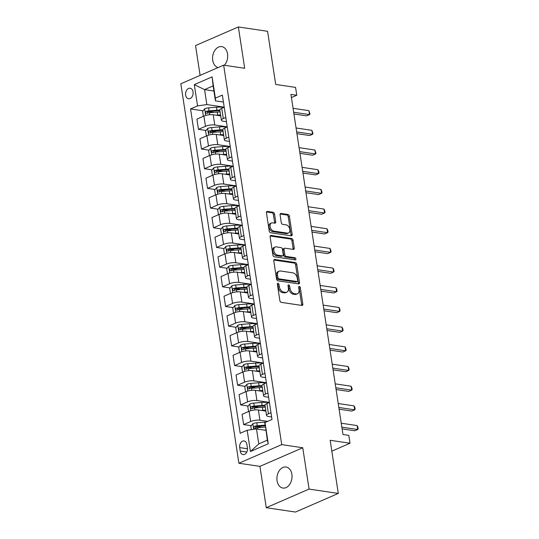 <?xml version="1.0" encoding="UTF-8"?>
<svg xmlns="http://www.w3.org/2000/svg" width="539" height="539" viewBox="0 0 539 539"><rect width="100%" height="100%" fill="white"/><g stroke="black" fill="none" stroke-linecap="round" stroke-linejoin="round"><path stroke-width="0.81" d="M278.009 283.271A1.145 0.741 66.5 0 0 277.72 283.305A1.145 0.741 66.5 0 0 277.369 284.235L279.882 300.654A1.63 1.065 66.5 0 0 281.264 302.372L301.907 305.445A1.63 1.065 66.5 0 0 302.325 305.397A1.63 1.065 66.5 0 0 302.824 304.07L300.311 287.651A1.145 0.741 66.5 0 0 299.34 286.445A1.145 0.741 66.5 0 0 299.051 286.478A1.145 0.741 66.5 0 0 298.7 287.408L299.03 289.537A5.222 3.396 66.5 0 1 297.44 293.775A5.222 3.396 66.5 0 1 296.113 293.937L294.395 293.681A5.222 3.396 66.5 0 1 289.969 288.19L289.638 286.061A1.145 0.741 66.5 0 0 288.675 284.861A1.145 0.741 66.5 0 0 288.385 284.895A1.145 0.741 66.5 0 0 288.035 285.825L288.358 287.947A5.222 3.396 66.5 0 1 286.775 292.192A5.222 3.396 66.5 0 1 285.448 292.347L283.73 292.091A5.222 3.396 66.5 0 1 279.303 286.6L278.973 284.477A1.145 0.741 66.5 0 0 278.009 283.271M224.352 65.259A10.639 7.485 -81.5 0 0 227.546 53.9A10.639 7.485 -81.5 0 0 221.704 46.603A10.639 7.485 -81.5 0 0 212.737 60.348A10.639 7.485 -81.5 0 0 218.127 67.557M277.066 480.754A10.639 7.485 -81.5 0 0 282.908 488.051A10.639 7.485 -81.5 0 0 291.882 474.313A10.639 7.485 -81.5 0 0 286.041 467.01A10.639 7.485 -81.5 0 0 277.066 480.754M185.652 95.113A5.316 3.739 -81.5 0 0 188.576 98.765A5.316 3.739 -81.5 0 0 193.056 91.893A5.316 3.739 -81.5 0 0 190.139 88.241A5.316 3.739 -81.5 0 0 185.652 95.113M274.526 213.996A1.63 1.065 66.5 0 0 273.138 212.278L267.351 211.416A1.63 1.065 66.5 0 0 266.933 211.47A1.63 1.065 66.5 0 0 266.434 212.79L269.231 231.029A1.63 1.065 66.5 0 0 270.612 232.747L291.255 235.819A1.63 1.065 66.5 0 0 291.673 235.765A1.63 1.065 66.5 0 0 292.165 234.445L289.376 216.206A1.63 1.065 66.5 0 0 287.994 214.488L280.994 213.451A1.63 1.065 66.5 0 0 280.583 213.498A1.63 1.065 66.5 0 0 280.085 214.825L281.277 222.627A1.63 1.065 66.5 0 0 282.665 224.345L286.135 224.864A4.366 2.843 66.5 0 1 289.659 228.651A4.366 2.843 66.5 0 1 288.506 232.996A4.366 2.843 66.5 0 1 287.395 233.131L273.805 231.11A4.366 2.843 66.5 0 1 270.282 227.317A4.366 2.843 66.5 0 1 271.434 222.971A4.366 2.843 66.5 0 1 272.539 222.836L274.809 223.18A1.63 1.065 66.5 0 0 275.22 223.126A1.63 1.065 66.5 0 0 275.719 221.798L274.526 213.996L273.367 214.502A1.63 1.065 66.5 0 0 271.979 212.784L266.495 211.968M309.076 489.082L302.75 447.754L259.933 466.37L266.253 507.704L309.076 489.082L338.29 493.428L330.158 440.289L350.02 443.24L348.814 435.371L342.972 434.501L290.932 94.392L296.773 95.262L295.567 87.392L275.705 84.434L267.573 31.296L238.359 26.95L195.536 45.572L200.104 75.393M302.75 447.754L281.722 444.621L223.651 65.152L244.686 68.285L238.359 26.95M274.701 259.488A1.63 1.065 66.5 0 0 274.29 259.535A1.63 1.065 66.5 0 0 273.792 260.863L276.581 279.094A1.63 1.065 66.5 0 0 277.969 280.812L298.613 283.885A1.63 1.065 66.5 0 0 299.024 283.837A1.63 1.065 66.5 0 0 299.522 282.51L296.733 264.272A1.63 1.065 66.5 0 0 295.345 262.554L274.701 259.488L273.967 259.805M272.902 255.062L270.113 236.83A1.63 1.065 66.5 0 1 270.612 235.503A1.63 1.065 66.5 0 1 271.023 235.449L291.673 238.521A1.63 1.065 66.5 0 1 293.054 240.239L294.247 248.041A1.63 1.065 66.5 0 1 293.748 249.368A1.63 1.065 66.5 0 1 293.337 249.416L284.963 248.176A1.63 1.065 66.5 0 0 284.552 248.223A1.63 1.065 66.5 0 0 284.053 249.55L284.848 254.725A1.63 1.065 66.5 0 0 286.229 256.443L294.948 257.736A1.145 0.741 66.5 0 1 295.871 258.733A1.145 0.741 66.5 0 1 295.567 259.865A1.145 0.741 66.5 0 1 295.278 259.899L274.29 256.78A1.63 1.065 66.5 0 1 272.902 255.062M338.29 493.428L295.466 512.05L266.253 507.704M247.421 447.949L246.889 444.486A5.154 3.625 -81.5 0 0 244.059 440.949A5.154 3.625 -81.5 0 0 239.714 447.606L240.246 451.069A5.154 3.625 -81.5 0 0 243.076 454.606A5.154 3.625 -81.5 0 0 247.421 447.949M281.722 444.621L238.898 463.244L180.834 83.774L223.651 65.152M265.006 422.502L268.254 443.759L250.433 451.514L247.179 430.257L256.483 428.936L258.774 443.893L267.337 440.168L265.006 422.502L272.006 419.457L222.371 95.1L215.371 98.145L215.411 100.854L213.127 85.896L204.564 89.615L206.848 104.579L224.217 107.16M203.041 110.798L190.543 108.939L240.178 433.302L247.179 430.257M190.543 108.939L197.543 105.893L194.296 84.636L212.117 76.888L215.371 98.145M259.933 466.37L238.898 463.244M291.417 97.593L296.773 95.262M331.822 451.156L350.02 443.24M256.483 428.936L265.828 430.324M213.909 91.01L204.564 89.615L194.296 84.636M206.053 130.478L198.467 129.353L196.897 119.119L203.897 116.074A6.65 1.9 -8.7 0 1 213.201 114.753L220.721 115.872M198.467 129.353L205.467 126.308A6.65 1.9 -8.7 0 1 214.771 124.987L227.229 126.84M209.065 150.165L201.478 149.033L199.908 138.799L206.909 135.754A6.65 1.9 -8.7 0 1 216.213 134.433L223.732 135.552M201.478 149.033L208.478 145.988A6.65 1.9 -8.7 0 1 217.783 144.668L230.241 146.527M212.076 169.846L204.49 168.714L202.92 158.479L209.92 155.434A6.65 1.9 -8.7 0 1 219.225 154.12L226.744 155.239M204.49 168.714L211.49 165.668A6.65 1.9 -8.7 0 1 220.795 164.355L233.252 166.207M215.088 189.526L207.502 188.394L205.932 178.16L212.932 175.121A6.65 1.9 -8.7 0 1 222.236 173.801L229.755 174.919M207.502 188.394L214.502 185.355A6.65 1.9 -8.7 0 1 223.806 184.035L236.264 185.888M218.1 209.206L210.513 208.081L208.943 197.847L215.95 194.801A6.65 1.9 -8.7 0 1 225.248 193.481L232.767 194.599M210.513 208.081L217.513 205.036A6.65 1.9 -8.7 0 1 226.818 203.715L239.276 205.568M221.111 228.893L213.525 227.761L211.955 217.527L218.962 214.482A6.65 1.9 -8.7 0 1 228.26 213.161L235.779 214.279M213.525 227.761L220.525 224.716A6.65 1.9 -8.7 0 1 229.83 223.395L242.287 225.255M224.123 248.573L216.537 247.441L214.967 237.207L221.974 234.162A6.65 1.9 -8.7 0 1 231.271 232.848L238.79 233.966M216.537 247.441L223.537 244.396A6.65 1.9 -8.7 0 1 232.841 243.082L245.299 244.935M227.135 268.254L219.548 267.128L217.978 256.887L224.985 253.849A6.65 1.9 -8.7 0 1 234.283 252.528L241.802 253.647M219.548 267.128L226.548 264.083A6.65 1.9 -8.7 0 1 235.853 262.762L248.311 264.615M230.146 287.934L222.56 286.809L220.99 276.574L227.997 273.529A6.65 1.9 -8.7 0 1 237.295 272.208L244.814 273.327M222.56 286.809L229.56 283.763A6.65 1.9 -8.7 0 1 238.865 282.443L251.322 284.296M233.158 307.621L225.571 306.489L224.002 296.255L231.009 293.209A6.65 1.9 -8.7 0 1 240.306 291.895L247.825 293.007M225.571 306.489L232.572 303.444A6.65 1.9 -8.7 0 1 241.876 302.13L254.334 303.983M236.17 327.301L228.583 326.169L227.013 315.935L234.02 312.889A6.65 1.9 -8.7 0 1 243.318 311.576L250.837 312.694M228.583 326.169L235.583 323.124A6.65 1.9 -8.7 0 1 244.888 321.81L257.346 323.663M239.181 346.981L231.595 345.856L230.025 335.622L237.032 332.576A6.65 1.9 -8.7 0 1 246.33 331.256L253.849 332.374M231.595 345.856L238.595 342.811A6.65 1.9 -8.7 0 1 247.9 341.49L260.357 343.343M242.193 366.661L234.606 365.536L233.037 355.302L240.044 352.257A6.65 1.9 -8.7 0 1 249.341 350.936L256.86 352.055M234.606 365.536L241.607 362.491A6.65 1.9 -8.7 0 1 250.911 361.17L263.369 363.023M245.205 386.348L237.618 385.217L236.048 374.982L243.055 371.937A6.65 1.9 -8.7 0 1 252.353 370.623L259.872 371.742M237.618 385.217L244.618 382.171A6.65 1.9 -8.7 0 1 253.923 380.857L266.381 382.71M248.216 406.029L240.63 404.897L239.06 394.663L246.067 391.617A6.65 1.9 -8.7 0 1 255.365 390.303L262.884 391.422M240.63 404.897L247.63 401.851A6.65 1.9 -8.7 0 1 256.935 400.538L269.392 402.39M251.228 425.709L243.641 424.584L242.072 414.35L249.079 411.304A6.65 1.9 -8.7 0 1 258.376 409.984L265.895 411.102M243.641 424.584L250.642 421.538A6.65 1.9 -8.7 0 1 259.946 420.218L267.627 421.363M271.622 416.957L268.51 416.492A6.65 1.9 -8.7 0 1 266.569 415.488A6.65 1.9 -8.7 0 1 268.462 413.784L270.969 412.699M268.611 397.277L265.498 396.812A6.65 1.9 -8.7 0 1 263.558 395.808A6.65 1.9 -8.7 0 1 265.451 394.103L267.957 393.012M265.599 377.596L262.486 377.132A6.65 1.9 -8.7 0 1 260.546 376.121A6.65 1.9 -8.7 0 1 262.439 374.423L264.945 373.332M262.587 357.909L259.475 357.451A6.65 1.9 -8.7 0 1 257.534 356.441A6.65 1.9 -8.7 0 1 259.427 354.743L261.934 353.651M259.576 338.229L256.463 337.764A6.65 1.9 -8.7 0 1 254.523 336.76A6.65 1.9 -8.7 0 1 256.416 335.056L258.922 333.971M256.564 318.549L253.451 318.084A6.65 1.9 -8.7 0 1 251.511 317.08A6.65 1.9 -8.7 0 1 253.404 315.376L255.91 314.284M253.552 298.869L250.44 298.404A6.65 1.9 -8.7 0 1 248.499 297.393A6.65 1.9 -8.7 0 1 250.392 295.695L252.899 294.604M250.541 279.182L247.428 278.724A6.65 1.9 -8.7 0 1 245.488 277.713A6.65 1.9 -8.7 0 1 247.381 276.015L249.887 274.924M247.529 259.502L244.416 259.037A6.65 1.9 -8.7 0 1 242.476 258.033A6.65 1.9 -8.7 0 1 244.369 256.328L246.875 255.243M244.517 239.821L241.405 239.356A6.65 1.9 -8.7 0 1 239.464 238.346A6.65 1.9 -8.7 0 1 241.357 236.648L243.864 235.556M241.506 220.134L238.393 219.676A6.65 1.9 -8.7 0 1 236.453 218.666A6.65 1.9 -8.7 0 1 238.346 216.968L240.852 215.876M238.494 200.454L235.381 199.989A6.65 1.9 -8.7 0 1 233.441 198.985A6.65 1.9 -8.7 0 1 235.334 197.281L237.84 196.196M235.482 180.774L232.37 180.309A6.65 1.9 -8.7 0 1 230.429 179.305A6.65 1.9 -8.7 0 1 232.322 177.601L234.829 176.516M232.471 161.094L229.358 160.629A6.65 1.9 -8.7 0 1 227.418 159.618A6.65 1.9 -8.7 0 1 229.311 157.92L231.817 156.829M229.459 141.407L226.346 140.948A6.65 1.9 -8.7 0 1 224.399 139.938A6.65 1.9 -8.7 0 1 226.299 138.24L228.805 137.149M226.447 121.726L223.335 121.262A6.65 1.9 -8.7 0 1 221.388 120.258A6.65 1.9 -8.7 0 1 223.287 118.553L225.794 117.468M223.436 102.046L215.411 100.854M261.9 427.299L256.402 426.477M258.888 407.619L253.391 406.797M255.877 387.932L250.379 387.117M252.865 368.252L247.361 367.436M249.853 348.571L244.349 347.749M246.842 328.884L241.337 328.069M243.83 309.204L238.326 308.389M240.818 289.524L235.314 288.702M237.807 269.844L232.302 269.022M234.795 250.157L229.291 249.341M231.783 230.476L226.279 229.661M228.772 210.796L223.267 209.974M225.76 191.116L220.256 190.294M222.748 171.429L217.244 170.614M219.737 151.749L214.232 150.933M216.725 132.068L211.221 131.246M213.713 112.388L208.209 111.566M266.569 415.488L264.999 405.254A6.65 1.9 -8.7 0 1 266.899 403.549L269.406 402.465M263.558 395.808L261.988 385.574A6.65 1.9 -8.7 0 1 263.888 383.869L266.394 382.778M260.546 376.121L258.976 365.887A6.65 1.9 -8.7 0 1 260.876 364.189L263.382 363.097M257.534 356.441L255.964 346.206A6.65 1.9 -8.7 0 1 257.864 344.509L260.371 343.417M254.523 336.76L252.953 326.526A6.65 1.9 -8.7 0 1 254.853 324.822L257.359 323.737M251.511 317.08L249.941 306.839A6.65 1.9 -8.7 0 1 251.841 305.141L254.347 304.05M248.499 297.393L246.929 287.159A6.65 1.9 -8.7 0 1 248.829 285.461L251.336 284.37M245.488 277.713L243.918 267.479A6.65 1.9 -8.7 0 1 245.818 265.781L248.324 264.689M242.476 258.033L240.906 247.799A6.65 1.9 -8.7 0 1 242.806 246.094L245.312 245.009M239.464 238.346L237.894 228.112A6.65 1.9 -8.7 0 1 239.794 226.414L242.301 225.322M236.453 218.666L234.883 208.431A6.65 1.9 -8.7 0 1 236.783 206.733L239.289 205.642M233.441 198.985L231.871 188.751A6.65 1.9 -8.7 0 1 233.771 187.046L236.277 185.962M230.429 179.305L228.859 169.071A6.65 1.9 -8.7 0 1 230.759 167.366L233.266 166.275M227.418 159.618L225.848 149.384A6.65 1.9 -8.7 0 1 227.748 147.686L230.254 146.595M224.399 139.938L222.836 129.704A6.65 1.9 -8.7 0 1 224.736 128.006L227.242 126.914M221.388 120.258L219.824 110.023A6.65 1.9 -8.7 0 1 221.724 108.319L224.231 107.234M206.848 104.579L197.543 105.893M258.774 443.893L250.433 451.514M267.337 440.168L268.254 443.759M212.117 76.888L213.127 85.896M277.356 284.053A1.145 0.741 66.5 0 1 277.821 284.976L278.144 287.105A5.222 3.396 66.5 0 0 282.571 292.596L283.73 292.091M286.775 292.192L285.616 292.69A5.222 3.396 66.5 0 1 284.289 292.852L282.571 292.596M297.44 293.775L296.282 294.281A5.222 3.396 66.5 0 1 294.954 294.435L293.236 294.179A5.222 3.396 66.5 0 1 288.81 288.688L288.486 286.566A1.145 0.741 66.5 0 0 288.021 285.643M301.604 305.397A1.63 1.065 66.5 0 0 301.665 304.575L299.152 288.149A1.145 0.741 66.5 0 0 298.687 287.226M298.303 283.837A1.63 1.065 66.5 0 0 298.363 283.015L295.574 264.777A1.63 1.065 66.5 0 0 294.193 263.059L273.852 260.034M277.929 277.639A1.145 0.741 66.5 0 0 278.899 278.838L297.016 281.533A1.145 0.741 66.5 0 0 297.306 281.499A1.145 0.741 66.5 0 0 297.656 280.57L297.312 278.326A5.222 3.396 66.5 0 0 292.886 272.835L280.502 270.996A5.222 3.396 66.5 0 0 279.175 271.151A5.222 3.396 66.5 0 0 277.585 275.395L277.929 277.639L276.77 278.137A1.145 0.741 66.5 0 0 277.74 279.343L278.899 278.838M297.306 281.499L296.154 282.005A1.145 0.741 66.5 0 1 295.864 282.038L277.74 279.343M279.175 271.151L278.016 271.656A5.222 3.396 66.5 0 0 276.426 275.901L277.585 275.395M276.77 278.137L276.426 275.901M270.174 236.001L290.514 239.026L291.673 238.521M293.027 249.375A1.63 1.065 66.5 0 0 293.088 248.546L291.895 240.744A1.63 1.065 66.5 0 0 290.514 239.026M284.552 248.223L283.393 248.728A1.63 1.065 66.5 0 0 282.894 250.049L283.689 255.23A1.63 1.065 66.5 0 0 285.07 256.948L293.789 258.242L294.948 257.736M294.766 259.825A1.145 0.741 66.5 0 0 293.789 258.242M276.278 246.882A4.366 2.843 66.5 0 0 275.166 247.01A4.366 2.843 66.5 0 0 274.021 251.363A4.366 2.843 66.5 0 0 277.545 255.149L282.328 255.863A1.63 1.065 66.5 0 0 282.746 255.809A1.63 1.065 66.5 0 0 283.238 254.489L282.449 249.308A1.63 1.065 66.5 0 0 281.068 247.596L276.278 246.882M275.166 247.01L274.014 247.516A4.366 2.843 66.5 0 0 272.862 251.861A4.366 2.843 66.5 0 0 276.386 255.654L277.545 255.149M282.746 255.809L281.587 256.315A1.63 1.065 66.5 0 1 281.176 256.362L276.386 255.654M274.499 223.133A1.63 1.065 66.5 0 0 274.56 222.304L273.367 214.502M271.434 222.971L270.275 223.476A4.366 2.843 66.5 0 0 269.129 227.822A4.366 2.843 66.5 0 0 272.653 231.608L273.805 231.11M288.506 232.996L287.348 233.502A4.366 2.843 66.5 0 1 286.243 233.63L272.653 231.608M290.945 235.772A1.63 1.065 66.5 0 0 291.006 234.943L288.217 216.712A1.63 1.065 66.5 0 0 286.836 214.994L280.145 213.996M264.44 430.122L265.781 430.014M251.336 429.664L250.81 426.234L252.885 423.654A4.406 1.26 -8.7 0 1 256.786 422.771L264.662 422.131A12.714 3.632 -8.7 0 1 266.064 422.044M255.513 428.31L256.032 426.538A2.244 0.64 -8.7 0 1 256.82 426.43L264.696 425.797A10.558 3.012 -8.7 0 1 265.134 425.763M265.047 425.13L257.244 425.763A4.406 1.26 171.3 0 0 254.354 426.288C253.364 427.279 253.465 427.905 254.644 428.175A4.406 1.26 -8.7 0 1 257.534 427.649L265.323 427.023M254.273 428.209L254.644 428.175M342.11 428.882L354.803 430.769L357.701 429.516L341.847 427.157M357.094 425.574L357.93 427.36L358.166 428.936L357.701 429.516L357.094 425.574L341.248 423.216M264.487 410.893A10.558 3.012 -8.7 0 1 265.868 410.907M261.428 410.435L262.857 410.32A12.714 3.632 -8.7 0 1 265.761 410.199M248.93 411.365L248.519 411.277L247.799 406.554L249.874 403.974A4.406 1.26 -8.7 0 1 253.775 403.091L261.651 402.451A12.714 3.632 -8.7 0 1 268.86 402.7M265.013 405.315A12.714 3.632 171.3 0 0 262.109 405.443L254.233 406.083A4.406 1.26 171.3 0 0 251.342 406.608C250.352 407.592 250.453 408.225 251.632 408.495A4.406 1.26 -8.7 0 1 254.523 407.969L262.399 407.329A12.714 3.632 -8.7 0 1 265.303 407.208M252.501 408.623L253.02 406.857A2.244 0.64 -8.7 0 1 253.808 406.75L261.684 406.11A10.558 3.012 -8.7 0 1 265.121 406.029M251.262 408.528L251.632 408.495M261.476 391.213A10.558 3.012 -8.7 0 1 262.857 391.226M258.417 390.755L259.845 390.64A12.714 3.632 -8.7 0 1 262.749 390.519M245.919 391.685L245.508 391.59L244.787 386.867L246.862 384.287A4.406 1.26 -8.7 0 1 250.763 383.404L258.639 382.764A12.714 3.632 -8.7 0 1 265.848 383.02M262.001 385.634A12.714 3.632 171.3 0 0 259.097 385.762L251.221 386.396A4.406 1.26 171.3 0 0 248.331 386.921C247.34 387.912 247.441 388.545 248.62 388.814A4.406 1.26 -8.7 0 1 251.511 388.289L259.387 387.649A12.714 3.632 -8.7 0 1 262.291 387.521M249.49 388.942L250.008 387.177A2.244 0.64 -8.7 0 1 250.797 387.069L258.673 386.429A10.558 3.012 -8.7 0 1 262.109 386.348M248.25 388.841L248.62 388.814M258.464 371.526A10.558 3.012 -8.7 0 1 259.845 371.546M255.405 371.075L256.833 370.96A12.714 3.632 -8.7 0 1 259.737 370.832M242.907 372.004L242.496 371.91L241.775 367.187L243.85 364.607A4.406 1.26 -8.7 0 1 247.751 363.724L255.627 363.084A12.714 3.632 -8.7 0 1 262.837 363.333M258.989 365.954A12.714 3.632 171.3 0 0 256.086 366.075L248.209 366.715A4.406 1.26 171.3 0 0 245.319 367.241C244.329 368.231 244.43 368.858 245.609 369.134A4.406 1.26 -8.7 0 1 248.499 368.609L256.375 367.969A12.714 3.632 -8.7 0 1 259.279 367.841M246.478 369.262L246.997 367.49A2.244 0.64 -8.7 0 1 247.785 367.389L255.661 366.749A10.558 3.012 -8.7 0 1 259.097 366.661M245.238 369.161L245.609 369.134M339.098 409.202L351.792 411.089L354.689 409.829L338.836 407.471M354.083 405.894L354.918 407.679L355.154 409.256L354.689 409.829L354.083 405.894L338.236 403.536M336.087 389.522L348.78 391.408L351.677 390.148L335.824 387.79M351.071 386.214L351.906 387.999L352.142 389.569L351.677 390.148L351.071 386.214L335.224 383.856M333.075 369.835L345.769 371.721L348.666 370.468L332.812 368.11M348.059 366.527L348.895 368.312L349.131 369.889L348.666 370.468L348.059 366.527L332.213 364.175M255.452 351.846A10.558 3.012 -8.7 0 1 256.833 351.866M252.393 351.394L253.822 351.273A12.714 3.632 -8.7 0 1 256.726 351.152M239.895 352.317L239.484 352.23L238.764 347.507L240.839 344.926A4.406 1.26 -8.7 0 1 244.74 344.044L252.616 343.404A12.714 3.632 -8.7 0 1 259.825 343.653M255.978 346.267A12.714 3.632 171.3 0 0 253.074 346.395L245.198 347.035A4.406 1.26 171.3 0 0 242.307 347.561C241.317 348.551 241.418 349.178 242.597 349.447A4.406 1.26 -8.7 0 1 245.488 348.922L253.364 348.282A12.714 3.632 -8.7 0 1 256.268 348.16M243.466 349.582L243.985 347.81A2.244 0.64 -8.7 0 1 244.773 347.702L252.65 347.069A10.558 3.012 -8.7 0 1 256.086 346.981M242.227 349.481L242.597 349.447M330.063 350.155L342.757 352.041L345.654 350.781L329.801 348.43M345.048 346.846L345.883 348.632L346.119 350.209L345.654 350.781L345.048 346.846L329.201 344.488M252.441 332.165A10.558 3.012 -8.7 0 1 253.822 332.179M249.382 331.707L250.81 331.593A12.714 3.632 -8.7 0 1 253.714 331.472M236.884 332.637L236.473 332.55L235.752 327.827L237.827 325.239A4.406 1.26 -8.7 0 1 241.728 324.363L249.604 323.723A12.714 3.632 -8.7 0 1 256.813 323.973M252.966 326.587A12.714 3.632 171.3 0 0 250.062 326.715L242.186 327.355A4.406 1.26 171.3 0 0 239.296 327.88C238.305 328.864 238.406 329.497 239.585 329.767A4.406 1.26 -8.7 0 1 242.476 329.241L250.352 328.601A12.714 3.632 -8.7 0 1 253.256 328.48M240.455 329.895L240.973 328.13A2.244 0.64 -8.7 0 1 241.762 328.022L249.638 327.382A10.558 3.012 -8.7 0 1 253.074 327.301M239.215 329.801L239.585 329.767M249.429 312.485A10.558 3.012 -8.7 0 1 250.81 312.499M246.37 312.027L247.799 311.913A12.714 3.632 -8.7 0 1 250.696 311.785M233.872 312.957L233.461 312.863L232.74 308.14L234.815 305.559A4.406 1.26 -8.7 0 1 238.716 304.676L246.592 304.036A12.714 3.632 -8.7 0 1 253.795 304.292M249.955 306.907A12.714 3.632 171.3 0 0 247.051 307.028L239.175 307.668A4.406 1.26 171.3 0 0 236.284 308.193C235.294 309.184 235.395 309.817 236.574 310.087A4.406 1.26 -8.7 0 1 239.464 309.561L247.34 308.921A12.714 3.632 -8.7 0 1 250.244 308.793M237.443 310.215L237.962 308.449A2.244 0.64 -8.7 0 1 238.75 308.342L246.626 307.702A10.558 3.012 -8.7 0 1 250.062 307.621M236.203 310.114L236.574 310.087M246.417 292.798A10.558 3.012 -8.7 0 1 247.799 292.818M243.358 292.347L244.787 292.232A12.714 3.632 -8.7 0 1 247.684 292.104M230.86 293.277L230.449 293.182L229.729 288.459L231.804 285.879A4.406 1.26 -8.7 0 1 235.705 284.996L243.581 284.356A12.714 3.632 -8.7 0 1 250.783 284.605M246.943 287.226A12.714 3.632 171.3 0 0 244.039 287.348L236.163 287.988A4.406 1.26 171.3 0 0 233.272 288.513C232.282 289.504 232.383 290.13 233.562 290.406A4.406 1.26 -8.7 0 1 236.453 289.874L244.329 289.241A12.714 3.632 -8.7 0 1 247.233 289.113M234.431 290.534L234.95 288.763A2.244 0.64 -8.7 0 1 235.738 288.661L243.615 288.021A10.558 3.012 -8.7 0 1 247.051 287.934M233.192 290.433L233.562 290.406M243.406 273.118A10.558 3.012 -8.7 0 1 244.787 273.138M240.347 272.667L241.775 272.545A12.714 3.632 -8.7 0 1 244.672 272.424M227.849 273.59L227.438 273.502L226.717 268.779L228.792 266.199A4.406 1.26 -8.7 0 1 232.693 265.316L240.569 264.676A12.714 3.632 -8.7 0 1 247.772 264.925M243.931 267.539A12.714 3.632 171.3 0 0 241.027 267.667L233.151 268.307A4.406 1.26 171.3 0 0 230.261 268.833C229.27 269.823 229.371 270.45 230.551 270.719A4.406 1.26 -8.7 0 1 233.441 270.194L241.317 269.554A12.714 3.632 -8.7 0 1 244.221 269.433M231.42 270.854L231.938 269.082A2.244 0.64 -8.7 0 1 232.727 268.974L240.603 268.341A10.558 3.012 -8.7 0 1 244.039 268.254M230.18 270.753L230.551 270.719M240.394 253.438A10.558 3.012 -8.7 0 1 241.775 253.451M237.335 252.98L238.764 252.865A12.714 3.632 -8.7 0 1 241.661 252.744M224.837 253.909L224.426 253.822L223.705 249.092L225.78 246.512A4.406 1.26 -8.7 0 1 229.681 245.629L237.558 244.996A12.714 3.632 -8.7 0 1 244.76 245.245M240.92 247.859A12.714 3.632 171.3 0 0 238.016 247.987L230.14 248.627A4.406 1.26 171.3 0 0 227.249 249.153C226.259 250.136 226.36 250.77 227.539 251.039A4.406 1.26 -8.7 0 1 230.429 250.514L238.305 249.874A12.714 3.632 -8.7 0 1 241.209 249.752M228.408 251.167L228.927 249.402A2.244 0.64 -8.7 0 1 229.715 249.294L237.591 248.654A10.558 3.012 -8.7 0 1 241.027 248.573M227.168 251.073L227.539 251.039M327.052 330.474L339.745 332.361L342.642 331.101L326.789 328.743M342.036 327.166L342.871 328.952L343.107 330.522L342.642 331.101L342.036 327.166L326.189 324.808M324.04 310.787L336.734 312.681L339.631 311.421L323.777 309.063M339.024 307.486L339.86 309.271L340.096 310.841L339.631 311.421L339.024 307.486L323.178 305.128M321.028 291.107L333.722 292.994L336.619 291.74L320.766 289.382M336.013 287.799L336.848 289.584L337.084 291.161L336.619 291.74L336.013 287.799L320.166 285.448M318.017 271.427L330.71 273.313L333.607 272.054L317.754 269.695M333.001 268.119L333.836 269.904L334.072 271.481L333.607 272.054L333.001 268.119L317.154 265.761M315.005 251.747L327.699 253.633L330.596 252.373L314.742 250.015M329.989 248.439L330.825 250.224L331.061 251.794L330.596 252.373L329.989 248.439L314.143 246.08M237.382 233.758A10.558 3.012 -8.7 0 1 238.764 233.771M234.324 233.299L235.752 233.185A12.714 3.632 -8.7 0 1 238.649 233.057M221.825 234.229L221.414 234.135L220.694 229.412L222.769 226.831A4.406 1.26 -8.7 0 1 226.67 225.949L234.546 225.309A12.714 3.632 -8.7 0 1 241.748 225.565M237.908 228.179A12.714 3.632 171.3 0 0 235.004 228.3L227.128 228.94A4.406 1.26 171.3 0 0 224.237 229.466C223.247 230.456 223.348 231.083 224.527 231.359A4.406 1.26 -8.7 0 1 227.418 230.833L235.294 230.193A12.714 3.632 -8.7 0 1 238.191 230.065M225.396 231.487L225.915 229.715A2.244 0.64 -8.7 0 1 226.703 229.614L234.58 228.974A10.558 3.012 -8.7 0 1 238.016 228.893M224.157 231.386L224.527 231.359M311.993 232.06L324.687 233.953L327.584 232.693L311.731 230.335M326.978 228.758L327.813 230.537L328.049 232.114L327.584 232.693L326.978 228.758L311.131 226.4M234.371 214.071A10.558 3.012 -8.7 0 1 235.752 214.091M231.312 213.619L232.74 213.505A12.714 3.632 -8.7 0 1 235.637 213.377M218.814 214.549L218.403 214.455L217.682 209.732L219.757 207.151A4.406 1.26 -8.7 0 1 223.658 206.269L231.534 205.628A12.714 3.632 -8.7 0 1 238.737 205.878M234.896 208.499A12.714 3.632 171.3 0 0 231.992 208.62L224.116 209.26A4.406 1.26 171.3 0 0 221.226 209.786C220.235 210.776 220.336 211.403 221.516 211.679A4.406 1.26 -8.7 0 1 224.406 211.147L232.282 210.513A12.714 3.632 -8.7 0 1 235.179 210.385M222.385 211.807L222.903 210.035A2.244 0.64 -8.7 0 1 223.692 209.934L231.568 209.294A10.558 3.012 -8.7 0 1 235.004 209.206M221.145 211.706L221.516 211.679M308.982 212.379L321.675 214.266L324.572 213.013L308.719 210.655M323.966 209.071L324.801 210.857L325.037 212.433L324.572 213.013L323.966 209.071L308.119 206.713M231.359 194.39A10.558 3.012 -8.7 0 1 232.74 194.404M228.3 193.939L229.729 193.818A12.714 3.632 -8.7 0 1 232.626 193.696M215.802 194.862L215.391 194.774L214.67 190.051L216.745 187.471A4.406 1.26 -8.7 0 1 220.646 186.588L228.523 185.948A12.714 3.632 -8.7 0 1 235.725 186.198M231.885 188.812A12.714 3.632 171.3 0 0 228.981 188.94L221.105 189.58A4.406 1.26 171.3 0 0 218.214 190.105C217.224 191.089 217.325 191.722 218.504 191.992A4.406 1.26 -8.7 0 1 221.394 191.466L229.27 190.826A12.714 3.632 -8.7 0 1 232.168 190.705M219.373 192.127L219.892 190.355A2.244 0.64 -8.7 0 1 220.68 190.247L228.556 189.607A10.558 3.012 -8.7 0 1 231.992 189.526M218.133 192.025L218.504 191.992M305.97 192.699L318.664 194.586L321.554 193.326L305.707 190.968M320.954 189.391L321.79 191.177L322.026 192.753L321.554 193.326L320.954 189.391L305.108 187.033M228.347 174.71A10.558 3.012 -8.7 0 1 229.729 174.724M225.289 174.252L226.717 174.137A12.714 3.632 -8.7 0 1 229.614 174.016M212.79 175.182L212.379 175.094L211.659 170.364L213.734 167.784A4.406 1.26 -8.7 0 1 217.635 166.901L225.511 166.268A12.714 3.632 -8.7 0 1 232.713 166.517M228.873 169.131A12.714 3.632 171.3 0 0 225.969 169.259L218.093 169.893A4.406 1.26 171.3 0 0 215.202 170.425C214.212 171.409 214.313 172.042 215.492 172.312A4.406 1.26 -8.7 0 1 218.383 171.786L226.259 171.146A12.714 3.632 -8.7 0 1 229.156 171.025M216.361 172.44L216.88 170.674A2.244 0.64 -8.7 0 1 217.668 170.567L225.545 169.926A10.558 3.012 -8.7 0 1 228.981 169.846M215.122 172.345L215.492 172.312M302.958 173.019L315.652 174.906L318.542 173.646L302.696 171.287M317.943 169.711L318.778 171.496L319.014 173.066L318.542 173.646L317.943 169.711L302.096 167.353M225.336 155.023A10.558 3.012 -8.7 0 1 226.717 155.043M222.277 154.572L223.705 154.457A12.714 3.632 -8.7 0 1 226.602 154.329M209.779 155.501L209.368 155.407L208.647 150.684L210.722 148.104A4.406 1.26 -8.7 0 1 214.623 147.221L222.499 146.581A12.714 3.632 -8.7 0 1 229.702 146.837M225.861 149.451A12.714 3.632 171.3 0 0 222.957 149.572L215.081 150.213A4.406 1.26 171.3 0 0 212.191 150.738C211.2 151.728 211.295 152.355 212.481 152.631A4.406 1.26 -8.7 0 1 215.371 152.106L223.247 151.466A12.714 3.632 -8.7 0 1 226.144 151.338M213.35 152.759L213.868 150.987A2.244 0.64 -8.7 0 1 214.657 150.886L222.533 150.246A10.558 3.012 -8.7 0 1 225.969 150.159M212.11 152.658L212.481 152.631M299.947 153.332L312.64 155.225L315.531 153.965L299.684 151.607M314.931 150.031L316.002 153.386L315.531 153.965L314.931 150.031L299.084 147.673M222.324 135.343A10.558 3.012 -8.7 0 1 223.705 135.363M219.265 134.891L220.694 134.777A12.714 3.632 -8.7 0 1 223.591 134.649M206.767 135.815L206.356 135.727L205.635 131.004L207.704 128.423A4.406 1.26 -8.7 0 1 211.611 127.541L219.488 126.901A12.714 3.632 -8.7 0 1 226.69 127.15M222.843 129.771A12.714 3.632 171.3 0 0 219.946 129.892L212.07 130.532A4.406 1.26 171.3 0 0 209.179 131.058C208.189 132.048 208.283 132.675 209.469 132.944A4.406 1.26 -8.7 0 1 212.359 132.419L220.235 131.785A12.714 3.632 -8.7 0 1 223.133 131.657M210.338 133.079L210.857 131.307A2.244 0.64 -8.7 0 1 211.645 131.206L219.521 130.566A10.558 3.012 -8.7 0 1 222.957 130.478M209.098 132.978L209.469 132.944M296.935 133.652L309.629 135.538L312.519 134.285L296.672 131.927M311.919 130.344L312.991 133.706L312.519 134.285L311.919 130.344L296.066 127.986M293.923 113.972L306.617 115.858L309.507 114.598L293.661 112.24M308.908 110.663L309.979 114.025L309.507 114.598L308.908 110.663L293.054 108.305M219.312 115.663A10.558 3.012 -8.7 0 1 220.687 115.676M216.254 115.205L217.682 115.09A12.714 3.632 -8.7 0 1 220.579 114.969M203.755 116.134L203.344 116.047L202.624 111.324L204.692 108.743A4.406 1.26 -8.7 0 1 208.6 107.861L216.476 107.221A12.714 3.632 -8.7 0 1 223.678 107.47M219.831 110.084A12.714 3.632 171.3 0 0 216.934 110.212L209.058 110.852A4.406 1.26 171.3 0 0 206.167 111.378C205.177 112.361 205.271 112.995 206.457 113.264A4.406 1.26 -8.7 0 1 209.348 112.739L217.224 112.099A12.714 3.632 -8.7 0 1 220.121 111.977M207.326 113.392L207.845 111.627A2.244 0.64 -8.7 0 1 208.633 111.519L216.51 110.879A10.558 3.012 -8.7 0 1 219.946 110.798M206.087 113.298L206.457 113.264M213.201 114.753L214.771 124.987M216.213 134.433L217.783 144.668M219.225 154.12L220.795 164.355M222.236 173.801L223.806 184.035M225.248 193.481L226.818 203.715M228.26 213.161L229.83 223.395M231.271 232.848L232.841 243.082M234.283 252.528L235.853 262.762M237.295 272.208L238.865 282.443M240.306 291.895L241.876 302.13M243.318 311.576L244.888 321.81M246.33 331.256L247.9 341.49M249.341 350.936L250.911 361.17M252.353 370.623L253.923 380.857M255.365 390.303L256.935 400.538M258.376 409.984L259.946 420.218M266.899 403.549L268.462 413.784M249.079 411.304L250.642 421.538M246.067 391.617L247.63 401.851M263.888 383.869L265.451 394.103M243.055 371.937L244.618 382.171M260.876 364.189L262.439 374.423M240.044 352.257L241.607 362.491M257.864 344.509L259.427 354.743M237.032 332.576L238.595 342.811M254.853 324.822L256.416 335.056M234.02 312.889L235.583 323.124M251.841 305.141L253.404 315.376M231.009 293.209L232.572 303.444M248.829 285.461L250.392 295.695M227.997 273.529L229.56 283.763M245.818 265.781L247.381 276.015M224.985 253.849L226.548 264.083M242.806 246.094L244.369 256.328M221.974 234.162L223.537 244.396M239.794 226.414L241.357 236.648M218.962 214.482L220.525 224.716M236.783 206.733L238.346 216.968M215.95 194.801L217.513 205.036M233.771 187.046L235.334 197.281M212.932 175.121L214.502 185.355M230.759 167.366L232.322 177.601M209.92 155.434L211.49 165.668M227.748 147.686L229.311 157.92M206.909 135.754L208.478 145.988M224.736 128.006L226.299 138.24M203.897 116.074L205.467 126.308M221.724 108.319L223.287 118.553M246.808 452.046L240.246 451.069M247.495 448.765L239.714 447.606M278.144 287.105L279.303 286.6M284.289 292.852L285.448 292.347M288.486 286.566L289.638 286.061M288.81 288.688L289.969 288.19M293.236 294.179L294.395 293.681M294.954 294.435L296.113 293.937M299.152 288.149L300.311 287.651M301.665 304.575L302.824 304.07M277.821 284.976L278.973 284.477M294.193 263.059L295.345 262.554M295.574 264.777L296.733 264.272M298.363 283.015L299.522 282.51M295.864 282.038L297.016 281.533M270.295 235.772L271.023 235.449M291.895 240.744L293.054 240.239M293.088 248.546L294.247 248.041M282.894 250.049L284.053 249.55M283.689 255.23L284.848 254.725M285.07 256.948L286.229 256.443M281.176 256.362L282.328 255.863M274.56 222.304L275.719 221.798M286.243 233.63L287.395 233.131M280.267 213.767L280.994 213.451M286.836 214.994L287.994 214.488M288.217 216.712L289.376 216.206M291.006 234.943L292.165 234.445M266.616 211.739L267.351 211.416M271.979 212.784L273.138 212.278M252.831 423.715L253.687 429.334M264.662 422.131L265.04 424.577M257.534 427.649L257.763 429.125M256.786 422.771L257.244 425.763M256.032 426.538L254.354 426.288M249.82 404.034L250.837 410.684M262.399 407.329L262.857 410.32M261.651 402.451L262.109 405.443M254.523 407.969L254.826 409.95M253.775 403.091L254.233 406.083M253.02 406.857L251.342 406.608M246.808 384.354L247.825 391.004M259.387 387.649L259.845 390.64M258.639 382.764L259.097 385.762M251.511 388.289L251.814 390.27M250.763 383.404L251.221 386.396M250.008 387.177L248.331 386.921M243.796 364.674L244.814 371.324M256.375 367.969L256.833 370.96M255.627 363.084L256.086 366.075M248.499 368.609L248.802 370.589M247.751 363.724L248.209 366.715M246.997 367.49L245.319 367.241M240.785 344.987L241.802 351.637M253.364 348.282L253.822 351.273M252.616 343.404L253.074 346.395M245.488 348.922L245.791 350.909M244.74 344.044L245.198 347.035M243.985 347.81L242.307 347.561M237.773 325.307L238.79 331.957M250.352 328.601L250.81 331.593M249.604 323.723L250.062 326.715M242.476 329.241L242.779 331.222M241.728 324.363L242.186 327.355M240.973 328.13L239.296 327.88M234.761 305.626L235.779 312.276M247.34 308.921L247.799 311.913M246.592 304.036L247.051 307.028M239.464 309.561L239.767 311.542M238.716 304.676L239.175 307.668M237.962 308.449L236.284 308.193M231.75 285.939L232.767 292.596M244.329 289.241L244.787 292.232M243.581 284.356L244.039 287.348M236.453 289.874L236.756 291.862M235.705 284.996L236.163 287.988M234.95 288.763L233.272 288.513M228.738 266.259L229.755 272.909M241.317 269.554L241.775 272.545M240.569 264.676L241.027 267.667M233.441 270.194L233.744 272.182M232.693 265.316L233.151 268.307M231.938 269.082L230.261 268.833M225.726 246.579L226.744 253.229M238.305 249.874L238.764 252.865M237.558 244.996L238.016 247.987M230.429 250.514L230.732 252.495M229.681 245.629L230.14 248.627M228.927 249.402L227.249 249.153M222.715 226.899L223.732 233.549M235.294 230.193L235.752 233.185M234.546 225.309L235.004 228.3M227.418 230.833L227.721 232.814M226.67 225.949L227.128 228.94M225.915 229.715L224.237 229.466M219.703 207.212L220.721 213.862M232.282 210.513L232.74 213.505M231.534 205.628L231.992 208.62M224.406 211.147L224.709 213.134M223.658 206.269L224.116 209.26M222.903 210.035L221.226 209.786M216.691 187.532L217.709 194.181M229.27 190.826L229.729 193.818M228.523 185.948L228.981 188.94M221.394 191.466L221.697 193.454M220.646 186.588L221.105 189.58M219.892 190.355L218.214 190.105M213.68 167.851L214.697 174.501M226.259 171.146L226.717 174.137M225.511 166.268L225.969 169.259M218.383 171.786L218.686 173.767M217.635 166.901L218.093 169.893M216.88 170.674L215.202 170.425M210.668 148.171L211.686 154.821M223.247 151.466L223.705 154.457M222.499 146.581L222.957 149.572M215.371 152.106L215.674 154.087M214.623 147.221L215.081 150.213M213.868 150.987L212.191 150.738M207.656 128.484L208.674 135.134M220.235 131.785L220.694 134.777M219.488 126.901L219.946 129.892M212.359 132.419L212.662 134.406M211.611 127.541L212.07 130.532M210.857 131.307L209.179 131.058M204.645 108.804L205.662 115.454M217.224 112.099L217.682 115.09M216.476 107.221L216.934 110.212M209.348 112.739L209.651 114.719M208.6 107.861L209.058 110.852M207.845 111.627L206.167 111.378"/></g></svg>
